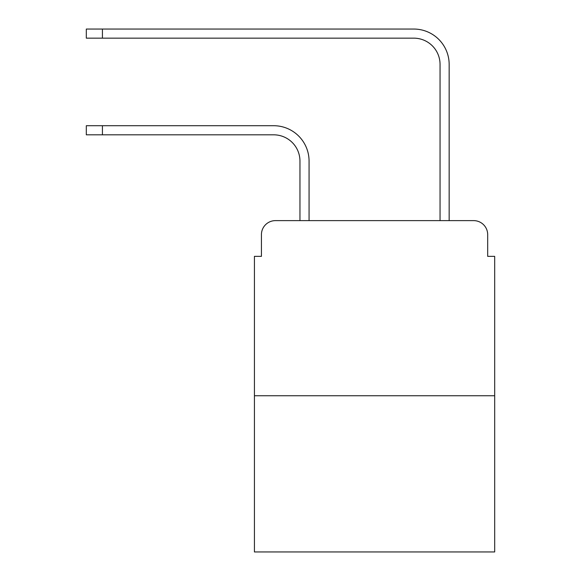 <?xml version="1.0" encoding="UTF-8"?>
<svg xmlns="http://www.w3.org/2000/svg" width="581" height="581" viewBox="0 0 581 581"><rect width="100%" height="100%" fill="white"/><g stroke="black" fill="none" stroke-linecap="round" stroke-linejoin="round"><path stroke-width="0.87" d="M261.428 234.637L261.428 256.352L261.428 234.637A14.009 14.009 0 0 1 275.438 220.627L299.956 220.627L299.956 161.09A26.268 26.268 0 0 0 273.687 134.821A26.268 26.268 0 0 1 299.956 161.09A26.268 26.268 0 0 0 273.687 134.821A26.268 26.268 0 0 1 299.956 161.09A26.268 26.268 0 0 0 273.687 134.821A26.268 26.268 0 0 1 299.956 161.09A26.268 26.268 0 0 0 273.687 134.821A26.268 26.268 0 0 1 299.956 161.09A26.268 26.268 0 0 0 273.687 134.821A26.268 26.268 0 0 1 299.956 161.09A26.268 26.268 0 0 0 273.687 134.821A26.268 26.268 0 0 1 299.956 161.09M494.685 395.748L254.427 395.748L254.427 551.95L494.685 551.95L494.685 256.352L487.684 256.352L487.684 234.637A14.009 14.009 0 0 0 473.675 220.627L275.438 220.627M254.427 395.748L254.427 256.352L261.428 256.352M309.063 220.627L309.063 161.09L309.063 220.627L309.063 161.09L309.063 220.627L309.063 161.09L309.063 220.627L309.063 161.09L309.063 220.627L309.063 161.09L309.063 220.627L309.063 161.09L309.063 220.627L319.92 220.627M429.192 220.627L440.049 220.627L440.049 64.426A26.268 26.268 0 0 0 413.781 38.157A26.268 26.268 0 0 1 440.049 64.426A26.268 26.268 0 0 0 413.781 38.157A26.268 26.268 0 0 1 440.049 64.426A26.268 26.268 0 0 0 413.781 38.157A26.268 26.268 0 0 1 440.049 64.426A26.268 26.268 0 0 0 413.781 38.157A26.268 26.268 0 0 1 440.049 64.426A26.268 26.268 0 0 0 413.781 38.157A26.268 26.268 0 0 1 440.049 64.426A26.268 26.268 0 0 0 413.781 38.157A26.268 26.268 0 0 1 440.049 64.426M449.157 220.627L449.157 64.426L449.157 220.627L449.157 64.426L449.157 220.627L449.157 64.426L449.157 220.627L449.157 64.426L449.157 220.627L449.157 64.426L449.157 220.627L449.157 64.426L449.157 220.627L473.675 220.627M487.684 256.352L487.684 234.637M86.315 125.714L102.423 125.714L102.423 134.821L86.315 134.821L86.315 125.714M102.423 134.821L273.687 134.821M309.063 161.09A35.376 35.376 0 0 0 273.687 125.714L102.423 125.714M86.315 29.05L102.423 29.05L102.423 38.157L86.315 38.157L86.315 29.05M449.157 64.426A35.376 35.376 0 0 0 413.781 29.05L102.423 29.05M102.423 38.157L413.781 38.157"/></g></svg>
